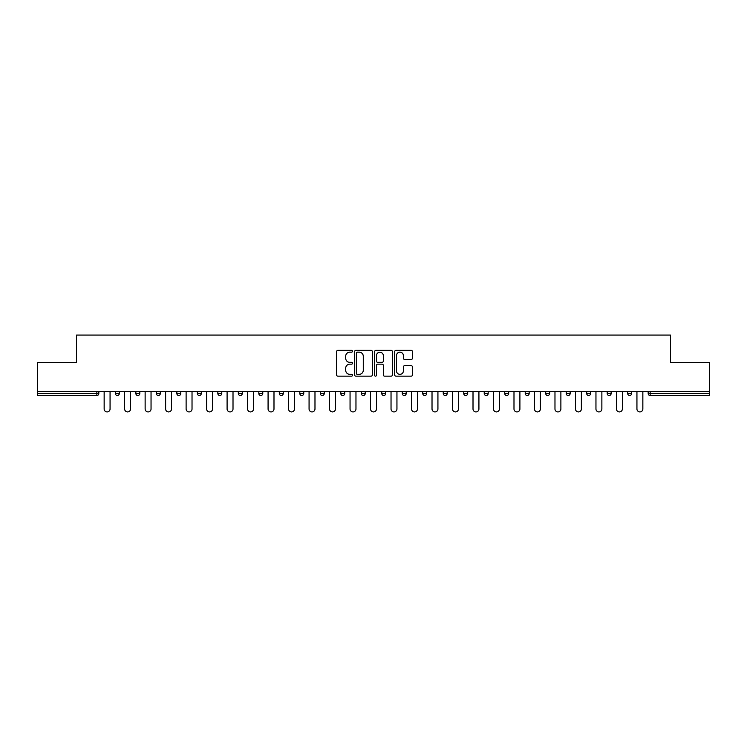 <?xml version="1.0" encoding="UTF-8"?>
<svg xmlns="http://www.w3.org/2000/svg" width="747" height="747" viewBox="0 0 747 747"><rect width="100%" height="100%" fill="white"/><g stroke="black" fill="none" stroke-linecap="round" stroke-linejoin="round"><path stroke-width="1.12" d="M352.481 351.258A0.906 0.906 0 0 0 351.585 350.362L337.877 350.362A1.289 1.289 0 0 0 336.589 351.65L336.589 374.854A1.289 1.289 0 0 0 337.877 376.152L351.585 376.152A0.906 0.906 0 0 0 352.481 375.246A0.906 0.906 0 0 0 351.585 374.34L349.811 374.34A4.127 4.127 0 0 1 345.684 370.213L345.684 368.28A4.127 4.127 0 0 1 349.811 364.153L351.585 364.153A0.906 0.906 0 0 0 352.481 363.257A0.906 0.906 0 0 0 351.585 362.351L349.811 362.351A4.127 4.127 0 0 1 345.684 358.224L345.684 356.291A4.127 4.127 0 0 1 349.811 352.164L351.585 352.164A0.906 0.906 0 0 0 352.481 351.258M411.186 359.447A1.289 1.289 0 0 0 412.475 358.158L412.475 351.65A1.289 1.289 0 0 0 411.186 350.362L395.966 350.362A1.289 1.289 0 0 0 394.677 351.65L394.677 374.854A1.289 1.289 0 0 0 395.966 376.152L411.186 376.152A1.289 1.289 0 0 0 412.475 374.854L412.475 366.992A1.289 1.289 0 0 0 411.186 365.703L404.669 365.703A1.289 1.289 0 0 0 403.38 366.992L403.38 370.895A3.446 3.446 0 0 1 399.934 374.34A3.446 3.446 0 0 1 396.48 370.895L396.48 355.619A3.446 3.446 0 0 1 399.934 352.164A3.446 3.446 0 0 1 403.38 355.619L403.38 358.158A1.289 1.289 0 0 0 404.669 359.447L411.186 359.447M37.35 391.428L37.35 362.659L76.493 362.659L76.493 335.076L670.507 335.076L670.507 362.659L709.65 362.659L709.65 391.428L37.35 391.428L37.35 393.529L96.858 393.529L96.858 391.428M372.37 351.65A1.289 1.289 0 0 0 371.082 350.362L355.871 350.362A1.289 1.289 0 0 0 354.582 351.65L354.582 374.854A1.289 1.289 0 0 0 355.871 376.152L371.082 376.152A1.289 1.289 0 0 0 372.37 374.854L372.37 351.65M375.918 350.362L391.129 350.362A1.289 1.289 0 0 1 392.418 351.65L392.418 374.854A1.289 1.289 0 0 1 391.129 376.152L384.621 376.152A1.289 1.289 0 0 1 383.332 374.854L383.332 365.442A1.289 1.289 0 0 0 382.044 364.153L377.721 364.153A1.289 1.289 0 0 0 376.432 365.442L376.432 375.246A0.906 0.906 0 0 1 375.526 376.152A0.906 0.906 0 0 1 374.63 375.246L374.63 351.65A1.289 1.289 0 0 1 375.918 350.362M96.858 395.499A1.97 1.97 0 0 0 98.828 393.529L96.858 393.529L96.858 395.499A1.97 1.97 0 0 0 98.828 393.529L98.828 391.428L98.828 393.529A1.97 1.97 0 0 1 96.858 395.499L37.35 395.499L37.35 393.529M709.65 391.428L709.65 395.499L650.142 395.499A1.97 1.97 0 0 1 648.172 393.529L648.172 391.428L648.172 393.529L709.65 393.529M115.374 391.428L115.374 393.529L115.374 391.428M117.344 395.499A1.97 1.97 0 0 1 115.374 393.529A1.97 1.97 0 0 0 117.344 395.499A1.97 1.97 0 0 0 119.315 393.529L119.315 391.428L119.315 393.529A1.97 1.97 0 0 1 117.344 395.499A1.97 1.97 0 0 1 115.374 393.529L119.315 393.529A1.97 1.97 0 0 1 117.344 395.499M135.87 391.428L135.87 393.529L135.87 391.428M139.81 391.428L139.81 393.529L139.81 391.428M156.366 391.428L156.366 393.529L156.366 391.428M160.306 391.428L160.306 393.529A1.97 1.97 0 0 1 158.336 395.499A1.97 1.97 0 0 1 156.366 393.529A1.97 1.97 0 0 0 158.336 395.499A1.97 1.97 0 0 0 160.306 393.529A1.97 1.97 0 0 1 158.336 395.499A1.97 1.97 0 0 1 156.366 393.529L160.306 393.529M176.852 391.428L176.852 393.529L176.852 391.428M180.793 391.428L180.793 393.529L180.793 391.428M197.348 391.428L197.348 393.529L197.348 391.428M201.288 391.428L201.288 393.529L201.288 391.428M221.775 391.428L221.775 393.529L217.835 393.529A1.97 1.97 0 0 0 219.805 395.499A1.97 1.97 0 0 1 217.835 393.529L217.835 391.428M238.33 391.428L238.33 393.529L238.33 391.428M242.271 391.428L242.271 393.529L242.271 391.428M258.826 391.428L258.826 393.529L258.826 391.428M262.767 391.428L262.767 393.529L262.767 391.428M279.313 391.428L279.313 393.529L279.313 391.428M283.253 391.428L283.253 393.529A1.97 1.97 0 0 1 281.283 395.499A1.97 1.97 0 0 1 279.313 393.529L283.253 393.529A1.97 1.97 0 0 1 281.283 395.499M299.808 391.428L299.808 393.529L299.808 391.428M303.749 391.428L303.749 393.529L303.749 391.428M320.295 391.428L320.295 393.529L320.295 391.428M324.245 391.428L324.245 393.529A1.97 1.97 0 0 1 322.265 395.499A1.97 1.97 0 0 1 320.295 393.529L324.245 393.529A1.97 1.97 0 0 1 322.265 395.499M340.791 391.428L340.791 393.529L340.791 391.428M344.731 391.428L344.731 393.529L344.731 391.428M361.287 391.428L361.287 393.529L361.287 391.428M365.227 391.428L365.227 393.529L365.227 391.428M385.713 391.428L385.713 393.529A1.97 1.97 0 0 1 383.743 395.499A1.97 1.97 0 0 1 381.773 393.529L381.773 391.428M406.209 391.428L406.209 393.529A1.97 1.97 0 0 1 404.239 395.499A1.97 1.97 0 0 1 402.269 393.529L402.269 391.428M426.705 391.428L426.705 393.529A1.97 1.97 0 0 1 424.735 395.499A1.97 1.97 0 0 1 422.755 393.529L422.755 391.428M447.192 391.428L447.192 393.529A1.97 1.97 0 0 1 445.221 395.499A1.97 1.97 0 0 1 443.251 393.529L443.251 391.428M465.717 395.499A1.97 1.97 0 0 0 467.687 393.529L467.687 391.428L467.687 393.529A1.97 1.97 0 0 1 465.717 395.499A1.97 1.97 0 0 1 463.747 393.529L463.747 391.428M488.174 391.428L488.174 393.529A1.97 1.97 0 0 1 486.204 395.499A1.97 1.97 0 0 1 484.233 393.529L484.233 391.428M504.729 391.428L504.729 393.529L504.729 391.428M508.67 391.428L508.67 393.529A1.97 1.97 0 0 1 506.699 395.499A1.97 1.97 0 0 1 504.729 393.529L508.67 393.529A1.97 1.97 0 0 1 506.699 395.499M527.195 395.499A1.97 1.97 0 0 0 529.165 393.529L529.165 391.428L529.165 393.529A1.97 1.97 0 0 1 527.195 395.499A1.97 1.97 0 0 1 525.225 393.529L525.225 391.428M545.712 391.428L545.712 393.529L545.712 391.428M549.652 391.428L549.652 393.529A1.97 1.97 0 0 1 547.682 395.499A1.97 1.97 0 0 1 545.712 393.529L549.652 393.529A1.97 1.97 0 0 1 547.682 395.499A1.97 1.97 0 0 0 549.652 393.529M566.207 393.529A1.97 1.97 0 0 0 568.178 395.499A1.97 1.97 0 0 0 570.148 393.529L570.148 391.428L570.148 393.529L566.207 393.529A1.97 1.97 0 0 0 568.178 395.499A1.97 1.97 0 0 1 566.207 393.529L566.207 391.428M586.694 391.428L586.694 393.529L586.694 391.428M590.634 391.428L590.634 393.529L590.634 391.428M611.13 391.428L611.13 393.529A1.97 1.97 0 0 1 609.16 395.499A1.97 1.97 0 0 1 607.19 393.529L607.19 391.428M631.626 391.428L631.626 393.529A1.97 1.97 0 0 1 629.656 395.499A1.97 1.97 0 0 1 627.685 393.529L627.685 391.428M137.84 395.499A1.97 1.97 0 0 1 135.87 393.529A1.97 1.97 0 0 0 137.84 395.499A1.97 1.97 0 0 0 139.81 393.529A1.97 1.97 0 0 1 137.84 395.499A1.97 1.97 0 0 1 135.87 393.529L139.81 393.529A1.97 1.97 0 0 1 137.84 395.499M178.822 395.499A1.97 1.97 0 0 1 176.852 393.529A1.97 1.97 0 0 0 178.822 395.499A1.97 1.97 0 0 0 180.793 393.529A1.97 1.97 0 0 1 178.822 395.499A1.97 1.97 0 0 1 176.852 393.529L180.793 393.529A1.97 1.97 0 0 1 178.822 395.499M199.318 395.499A1.97 1.97 0 0 1 197.348 393.529A1.97 1.97 0 0 0 199.318 395.499A1.97 1.97 0 0 0 201.288 393.529A1.97 1.97 0 0 1 199.318 395.499A1.97 1.97 0 0 1 197.348 393.529L201.288 393.529A1.97 1.97 0 0 1 199.318 395.499M219.805 395.499A1.97 1.97 0 0 0 221.775 393.529A1.97 1.97 0 0 1 219.805 395.499A1.97 1.97 0 0 1 217.835 393.529M240.301 395.499A1.97 1.97 0 0 1 238.33 393.529A1.97 1.97 0 0 0 240.301 395.499A1.97 1.97 0 0 0 242.271 393.529A1.97 1.97 0 0 1 240.301 395.499A1.97 1.97 0 0 1 238.33 393.529L242.271 393.529A1.97 1.97 0 0 1 240.301 395.499M260.796 395.499A1.97 1.97 0 0 1 258.826 393.529L262.767 393.529A1.97 1.97 0 0 1 260.796 395.499A1.97 1.97 0 0 0 262.767 393.529M301.779 395.499A1.97 1.97 0 0 1 299.808 393.529A1.97 1.97 0 0 0 301.779 395.499A1.97 1.97 0 0 0 303.749 393.529A1.97 1.97 0 0 1 301.779 395.499A1.97 1.97 0 0 1 299.808 393.529L303.749 393.529M342.761 395.499A1.97 1.97 0 0 1 340.791 393.529L344.731 393.529A1.97 1.97 0 0 1 342.761 395.499A1.97 1.97 0 0 0 344.731 393.529M363.257 395.499A1.97 1.97 0 0 1 361.287 393.529A1.97 1.97 0 0 0 363.257 395.499A1.97 1.97 0 0 0 365.227 393.529A1.97 1.97 0 0 1 363.257 395.499A1.97 1.97 0 0 1 361.287 393.529L365.227 393.529A1.97 1.97 0 0 1 363.257 395.499M588.664 395.499A1.97 1.97 0 0 1 586.694 393.529L590.634 393.529A1.97 1.97 0 0 1 588.664 395.499A1.97 1.97 0 0 0 590.634 393.529A1.97 1.97 0 0 1 588.664 395.499M357.29 352.164A0.906 0.906 0 0 0 356.384 353.07L356.384 373.444A0.906 0.906 0 0 0 357.29 374.34L359.158 374.34A4.127 4.127 0 0 0 363.285 370.213L363.285 356.291A4.127 4.127 0 0 0 359.158 352.164L357.29 352.164M383.332 355.675A3.446 3.446 0 0 0 379.887 352.229A3.446 3.446 0 0 0 376.432 355.675L376.432 361.062A1.289 1.289 0 0 0 377.721 362.351L382.044 362.351A1.289 1.289 0 0 0 383.332 361.062L383.332 355.675M104.15 408.964L104.15 391.428L104.15 408.964A2.96 2.96 0 0 0 107.101 411.924A2.96 2.96 0 0 0 110.061 408.964L110.061 391.428M124.637 408.964L124.637 391.428L124.637 408.964A2.96 2.96 0 0 0 127.597 411.924A2.96 2.96 0 0 0 130.548 408.964L130.548 391.428M145.133 408.964L145.133 391.428L145.133 408.964A2.96 2.96 0 0 0 148.083 411.924A2.96 2.96 0 0 0 151.043 408.964L151.043 391.428M165.619 408.964L165.619 391.428L165.619 408.964A2.96 2.96 0 0 0 168.579 411.924A2.96 2.96 0 0 0 171.53 408.964L171.53 391.428M186.115 408.964L186.115 391.428L186.115 408.964A2.96 2.96 0 0 0 189.075 411.924A2.96 2.96 0 0 0 192.026 408.964L192.026 391.428M206.611 408.964L206.611 391.428L206.611 408.964A2.96 2.96 0 0 0 209.562 411.924A2.96 2.96 0 0 0 212.521 408.964L212.521 391.428M227.097 408.964L227.097 391.428L227.097 408.964A2.96 2.96 0 0 0 230.057 411.924A2.96 2.96 0 0 0 233.008 408.964L233.008 391.428M247.593 408.964L247.593 391.428L247.593 408.964A2.96 2.96 0 0 0 250.544 411.924A2.96 2.96 0 0 0 253.504 408.964L253.504 391.428M268.08 408.964L268.08 391.428L268.08 408.964A2.96 2.96 0 0 0 271.04 411.924A2.96 2.96 0 0 0 273.99 408.964L273.99 391.428M288.575 408.964L288.575 391.428L288.575 408.964A2.96 2.96 0 0 0 291.535 411.924A2.96 2.96 0 0 0 294.486 408.964L294.486 391.428M309.071 408.964L309.071 391.428L309.071 408.964A2.96 2.96 0 0 0 312.022 411.924A2.96 2.96 0 0 0 314.982 408.964L314.982 391.428M329.558 408.964L329.558 391.428L329.558 408.964A2.96 2.96 0 0 0 332.518 411.924A2.96 2.96 0 0 0 335.468 408.964L335.468 391.428M350.054 408.964L350.054 391.428L350.054 408.964A2.96 2.96 0 0 0 353.004 411.924A2.96 2.96 0 0 0 355.964 408.964L355.964 391.428M370.54 408.964L370.54 391.428L370.54 408.964A2.96 2.96 0 0 0 373.5 411.924A2.96 2.96 0 0 0 376.46 408.964L376.46 391.428M391.036 408.964L391.036 391.428L391.036 408.964A2.96 2.96 0 0 0 393.996 411.924A2.96 2.96 0 0 0 396.946 408.964L396.946 391.428M411.532 408.964L411.532 391.428L411.532 408.964A2.96 2.96 0 0 0 414.482 411.924A2.96 2.96 0 0 0 417.442 408.964L417.442 391.428M432.018 408.964L432.018 391.428L432.018 408.964A2.96 2.96 0 0 0 434.978 411.924A2.96 2.96 0 0 0 437.929 408.964L437.929 391.428M452.514 408.964L452.514 391.428L452.514 408.964A2.96 2.96 0 0 0 455.465 411.924A2.96 2.96 0 0 0 458.425 408.964L458.425 391.428M473.01 408.964L473.01 391.428L473.01 408.964A2.96 2.96 0 0 0 475.96 411.924A2.96 2.96 0 0 0 478.92 408.964L478.92 391.428M493.496 408.964L493.496 391.428L493.496 408.964A2.96 2.96 0 0 0 496.456 411.924A2.96 2.96 0 0 0 499.407 408.964L499.407 391.428M513.992 408.964L513.992 391.428L513.992 408.964A2.96 2.96 0 0 0 516.943 411.924A2.96 2.96 0 0 0 519.903 408.964L519.903 391.428M534.478 408.964L534.478 391.428L534.478 408.964A2.96 2.96 0 0 0 537.438 411.924A2.96 2.96 0 0 0 540.389 408.964L540.389 391.428M554.974 408.964L554.974 391.428L554.974 408.964A2.96 2.96 0 0 0 557.925 411.924A2.96 2.96 0 0 0 560.885 408.964L560.885 391.428M575.47 408.964L575.47 391.428L575.47 408.964A2.96 2.96 0 0 0 578.421 411.924A2.96 2.96 0 0 0 581.381 408.964L581.381 391.428M595.957 408.964L595.957 391.428L595.957 408.964A2.96 2.96 0 0 0 598.917 411.924A2.96 2.96 0 0 0 601.867 408.964L601.867 391.428M616.452 408.964L616.452 391.428L616.452 408.964A2.96 2.96 0 0 0 619.403 411.924A2.96 2.96 0 0 0 622.363 408.964L622.363 391.428M636.939 408.964L636.939 391.428L636.939 408.964A2.96 2.96 0 0 0 639.899 411.924A2.96 2.96 0 0 0 642.85 408.964L642.85 391.428M650.142 391.428L650.142 395.499M383.743 395.499A1.97 1.97 0 0 0 385.713 393.529L381.773 393.529M404.239 395.499A1.97 1.97 0 0 0 406.209 393.529L402.269 393.529M424.735 395.499A1.97 1.97 0 0 0 426.705 393.529L422.755 393.529M445.221 395.499A1.97 1.97 0 0 0 447.192 393.529L443.251 393.529M467.687 393.529L463.747 393.529M486.204 395.499A1.97 1.97 0 0 0 488.174 393.529L484.233 393.529M529.165 393.529L525.225 393.529M568.178 395.499A1.97 1.97 0 0 0 570.148 393.529M609.16 395.499A1.97 1.97 0 0 0 611.13 393.529L607.19 393.529M629.656 395.499A1.97 1.97 0 0 0 631.626 393.529L627.685 393.529"/></g></svg>
